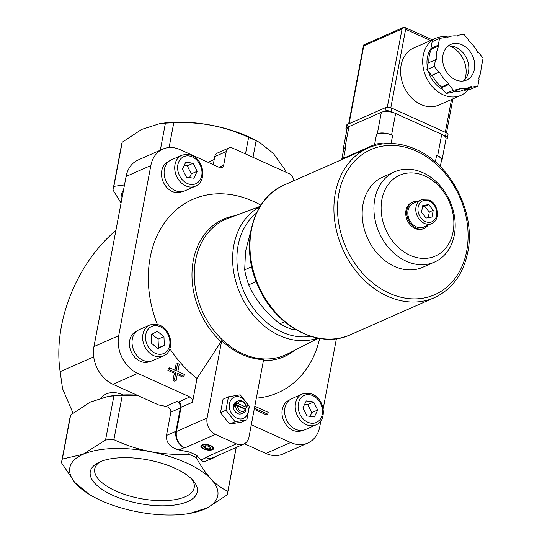 <?xml version="1.0" encoding="UTF-8"?>
<svg xmlns="http://www.w3.org/2000/svg" width="542" height="542" viewBox="0 0 542 542"><rect width="100%" height="100%" fill="white"/><g stroke="black" fill="none" stroke-linecap="round" stroke-linejoin="round"><path stroke-width="0.81" d="M124.484 184.964L113.861 186.367A84.457 34.485 10.7 0 0 113.237 188.616A84.457 34.485 10.7 0 0 113.041 190.086L121.062 203.074M136.686 331.209L136.333 331.365A16.504 12.954 66.2 0 0 129.558 346.04A16.504 12.954 66.2 0 0 140.195 361.263A16.504 12.954 66.2 0 0 149.66 361.555L150.012 361.399M168.765 161.448L168.406 161.604A16.504 12.954 66.2 0 0 161.631 176.279A16.504 12.954 66.2 0 0 172.275 191.502A16.504 12.954 66.2 0 0 181.733 191.793L182.092 191.638M289.265 400.192L288.913 400.348A16.504 12.954 66.2 0 0 282.138 415.03A16.504 12.954 66.2 0 0 292.782 430.246A16.504 12.954 66.2 0 0 302.24 430.544L302.599 430.382M293.391 180.967A6.497 5.102 66.2 0 0 289.15 173.67L232.586 148.095A6.497 5.102 66.2 0 0 228.859 147.98A6.497 5.102 66.2 0 0 226.244 151.557L223.65 165.31A4.16 3.266 66.2 0 1 221.976 167.593A4.16 3.266 66.2 0 1 219.591 167.519L179.998 149.619A29.885 23.455 66.2 0 0 162.864 149.084A29.885 23.455 66.2 0 0 150.839 165.534L118.691 335.688A29.885 23.455 66.2 0 0 137.715 373.384L189.883 396.968A4.16 3.266 66.2 0 1 192.525 402.211L197.017 378.445A105.643 82.919 -113.8 0 1 169.863 348.716M157.322 324.407A105.643 82.919 -113.8 0 1 169.016 217.024A105.643 82.919 -113.8 0 1 260.871 205.194M319.685 338.438A105.643 82.919 -113.8 0 1 256.332 398.14M251.305 424.738L290.647 442.529A29.885 23.455 66.2 0 0 307.781 443.058A29.885 23.455 66.2 0 0 319.807 426.615L320.925 420.694M323.154 408.905L336.419 338.689M254.442 408.14L267.836 414.196L266.366 414.847L254.212 409.352M169.375 369.678L175.825 372.598L174.47 379.779L176.143 380.531L174.673 381.182L172.993 380.43L174.355 373.248L167.898 370.328L168.25 368.465L169.727 367.815L169.375 369.678L167.898 370.328M174.93 370.172L176.075 364.109L177.552 363.458L176.177 370.735L169.727 367.815M176.143 380.531L177.498 373.357L184.036 376.311L182.566 376.961L177.275 374.569M251.745 266.705L244.693 269.814A64.965 50.989 -113.8 0 0 248.71 284.841C255.221 299.502 265.634 312.47 279.943 323.757L284.564 321.718M256.224 281.528L248.71 284.841M294.259 328.723L292.578 329.468A64.965 50.989 -113.8 0 1 279.943 323.757M250.878 230.709L245.519 251.413L244.693 269.814M292.578 329.468L295.166 329.279M197.017 378.445L221.705 340.701L207.098 417.997A12.994 10.196 66.2 0 0 215.37 434.393L236.319 443.864A12.994 10.196 66.2 0 0 243.771 444.094A12.994 10.196 66.2 0 0 248.995 436.947L263.602 359.644A74.423 58.414 -113.8 0 1 221.705 340.701M192.525 402.211L181.042 407.286L176.462 431.527A12.994 10.196 66.2 0 0 184.734 447.916L184.205 447.678L178.989 449.982L189.165 451.96A84.457 34.485 10.7 0 1 196.685 455.355L196.258 457.604C205.574 474.961 216.116 486.16 227.884 491.215L236.149 447.455M121.516 200.675A75.297 30.745 10.7 0 1 123.556 189.89M92.601 496.316A75.297 30.745 10.7 0 1 83.102 454.304A75.297 30.745 10.7 0 1 196.414 467.983A75.297 30.745 10.7 0 1 186.157 513.992A75.297 30.745 10.7 0 1 92.601 496.316L89.288 494.473L74.701 482.394L61.51 462.8A84.457 34.485 10.7 0 1 61.713 461.323L70.047 417.204A84.457 34.485 10.7 0 1 70.67 414.955L90.053 402.178L108.312 396.337L113.895 395.877A84.457 34.485 10.7 0 1 122.228 395.558L137.749 395.511M108.61 396.297L111.577 395.897A75.297 30.745 10.7 0 1 136.862 395.111M236.19 447.441A84.457 34.485 10.7 0 1 236.021 448.566L227.687 492.685A84.457 34.485 10.7 0 1 227.064 494.934L207.688 507.705L189.422 513.552L186.157 513.992M73.021 413.119L62.547 388.675L60.148 371.683C52.825 323.181 76.198 263.94 115.9 230.377M236.319 443.864L205.682 457.387A12.994 10.196 66.2 0 0 213.128 457.617L243.771 444.094M205.682 457.387L206.204 457.624A12.994 10.196 66.2 0 0 213.656 457.854A12.994 10.196 66.2 0 0 215.858 456.418M100.914 397.889C106.537 391.995 113.989 391.012 123.278 394.928M162.864 149.084L138.115 160.005A29.885 23.455 66.2 0 0 126.09 176.455L93.942 346.609A29.885 23.455 66.2 0 0 112.966 384.305L158.643 404.955L165.852 406.358C169.375 407.333 171.042 409.264 170.865 412.164L166.462 435.47C166.015 442.706 170.195 447.543 178.989 449.982M245.479 153.928L248.609 137.377A84.457 34.485 10.7 0 1 256.122 140.771L259.97 142.709L273.371 153.454L285.641 170.649M252.999 157.322L256.122 140.771M169.09 147.546L173.758 122.844C199.761 121.462 224.706 126.3 248.609 137.377M61.713 461.323A84.457 34.485 10.7 0 1 62.33 459.074L83.055 454.25L105.555 439.996A84.457 34.485 10.7 0 1 113.888 439.677C137.546 450.7 162.498 455.544 188.738 454.21L189.165 451.96M188.738 454.21A84.457 34.485 10.7 0 1 196.258 457.604M206.204 457.624L200.98 459.928L202.64 461.228L204.327 461.676L213.656 457.854M200.98 459.928L196.685 455.355M113.888 439.677L122.228 395.558M227.884 491.215A84.457 34.485 10.7 0 1 227.687 492.685M105.555 439.996L113.895 395.877M62.33 459.074L70.67 414.955M113.861 186.367L122.201 142.241L141.57 129.47L159.843 123.623L165.418 123.163A84.457 34.485 10.7 0 1 173.758 122.844M113.237 188.616L121.577 144.49A84.457 34.485 10.7 0 1 122.201 142.241M160.31 150.209L165.418 123.163M159.843 123.623L163.108 123.183A75.297 30.745 10.7 0 1 256.657 140.859L259.977 142.709M99.904 461.899A54.457 22.236 10.7 0 1 149.856 460.28A54.457 22.236 10.7 0 1 193.501 481.018A54.457 22.236 10.7 0 1 139.673 503.599A54.457 22.236 10.7 0 1 97.79 462.936A54.457 22.236 10.7 0 1 99.904 461.899M184.205 447.678A12.994 10.196 66.2 0 1 175.933 431.29L180.337 407.977A5.196 4.079 66.2 0 0 177.031 401.426L178.393 402.035A4.16 3.266 66.2 0 1 181.042 407.286M202.051 444.948A6.497 2.656 10.7 0 1 208.006 444.758A6.497 2.656 10.7 0 1 213.216 447.231A6.497 2.656 10.7 0 1 206.793 449.928A6.497 2.656 10.7 0 1 201.793 445.077A6.497 2.656 10.7 0 1 202.051 444.948M244.456 443.749L265.905 453.451A29.885 23.455 66.2 0 0 283.039 453.986L307.781 443.058M228.859 147.98L217.369 153.054A6.497 5.102 66.2 0 0 214.754 156.624L213.243 164.653M426.093 218.033L421.493 212.301L422.76 205.574L428.634 204.578L433.234 210.31L431.967 217.037L426.093 218.033M431.723 223.582L423.769 227.091A12.994 10.196 -113.8 0 1 409.196 219.327A12.994 10.196 -113.8 0 1 413.282 203.318L421.236 199.808A12.994 10.196 -113.8 0 0 417.15 215.818A12.994 10.196 -113.8 0 0 431.723 223.582C440.578 220.242 438.464 203.697 429.061 200.018L421.236 199.808M428.044 225.208A14.295 11.219 -113.8 0 1 424.298 228.284A14.295 11.219 -113.8 0 1 408.262 219.74A14.295 11.219 -113.8 0 1 412.753 202.132A14.295 11.219 -113.8 0 1 417.557 201.434M424.298 228.284L423.268 228.738A14.295 11.219 -113.8 0 1 407.232 220.194A14.295 11.219 -113.8 0 1 411.724 202.586L412.753 202.132M424.982 176.048A44.166 34.661 -113.8 0 1 444.589 249.408A44.166 34.661 -113.8 0 1 382.916 221.529A44.166 34.661 -113.8 0 1 424.982 176.048M422.923 172.708A49.336 38.726 -113.8 0 1 454.731 218.209A49.336 38.726 -113.8 0 1 434.488 262.091A49.336 38.726 -113.8 0 1 379.136 232.593A49.336 38.726 -113.8 0 1 394.644 171.821A49.336 38.726 -113.8 0 1 422.923 172.708M434.488 262.091L422.733 267.281A49.336 38.726 -113.8 0 1 367.381 237.782A49.336 38.726 -113.8 0 1 382.889 177.01L394.644 171.821M428.241 217.667L429.305 212.044L433.234 210.31M429.305 212.044L424.704 206.312L428.634 204.578M424.704 206.312L422.55 206.678M213.053 447.048A6.091 2.486 10.7 0 1 212.505 449.061A6.091 2.486 10.7 0 1 212.281 449.169M201.956 447.218A6.091 2.486 10.7 0 1 201.793 447.042A6.091 2.486 10.7 0 1 202.017 444.968M202.701 445.246A5.691 2.324 10.7 0 1 210.343 445.822A5.691 2.324 10.7 0 1 212.091 449.284A5.691 2.324 10.7 0 1 206.854 449.603A5.691 2.324 10.7 0 1 202.091 447.394A5.691 2.324 10.7 0 1 202.701 445.246M203.602 446.601L205.161 448.254L208.839 448.972L210.967 448.031L209.408 446.378L205.73 445.666L203.602 446.601M205.642 445.707L205.161 448.254M209.334 446.364L208.839 448.972M225.919 410.267L235.12 421.73L246.867 419.738L241.461 422.123L229.713 424.115L220.513 412.652L223.053 399.197L228.46 396.805L225.919 410.267L220.513 412.652M246.867 419.738L249.408 406.276L240.208 394.813L228.46 396.805M235.12 421.73L229.713 424.115M237.877 403.465A5.224 4.099 -113.8 0 1 242.62 401.791A5.224 4.099 -113.8 0 1 246.034 407.15L237.877 403.465L236.102 403.309A6.497 5.102 -113.8 0 1 238.392 400.85A6.497 5.102 -113.8 0 1 242.118 400.965A6.497 5.102 -113.8 0 1 246.366 407.95L246.034 407.15M245.594 409.481L237.437 405.795A5.224 4.099 -113.8 0 0 240.851 411.161A5.224 4.099 -113.8 0 0 245.594 409.481L245.926 410.28A6.497 5.102 -113.8 0 1 243.636 412.74A6.497 5.102 -113.8 0 1 235.662 405.64L237.437 405.795M236.102 403.309L234.618 403.966A6.497 5.102 66.2 0 0 234.178 406.297L235.662 405.64M246.366 407.95L244.876 408.607L234.618 403.966M244.855 409.149A6.497 5.102 66.2 0 0 244.876 408.607M243.636 412.74L241.414 413.715A6.497 5.102 -113.8 0 1 234.124 409.833A6.497 5.102 -113.8 0 1 236.17 401.832L238.392 400.85M240.75 397.401A11.565 9.079 -113.8 0 1 245.885 416.608A11.565 9.079 -113.8 0 1 229.733 409.312A11.565 9.079 -113.8 0 1 240.75 397.401M267.836 414.196L268.188 412.333L254.794 406.276M175.825 372.598L174.355 373.248M174.47 379.779L172.993 380.43M184.036 376.311L184.388 374.447L177.851 371.494L179.226 364.217L177.552 363.458M302.307 394.014L291.704 398.695A16.89 13.259 66.2 0 0 284.767 413.715A16.89 13.259 66.2 0 0 295.661 429.298A16.89 13.259 66.2 0 0 305.342 429.596L315.952 424.914C330.031 419.637 322.985 388.282 302.307 394.014A16.89 13.259 66.2 0 0 295.376 409.034A16.89 13.259 66.2 0 0 306.264 424.616A16.89 13.259 66.2 0 0 315.952 424.914M314.36 416.974L317.714 410.023L313.662 401.995L306.257 400.917L302.903 407.862L306.955 415.897L314.36 416.974M181.8 155.263L171.197 159.944A16.89 13.259 66.2 0 0 164.26 174.971A16.89 13.259 66.2 0 0 175.154 190.547A16.89 13.259 66.2 0 0 184.836 190.852L195.445 186.17C209.524 180.886 202.478 149.538 181.8 155.263A16.89 13.259 66.2 0 0 174.87 170.29A16.89 13.259 66.2 0 0 185.757 185.865A16.89 13.259 66.2 0 0 195.445 186.17M193.853 178.23L197.207 171.279L193.155 163.25L185.75 162.166L182.397 169.118L186.448 177.146L193.853 178.23M149.727 325.024L139.118 329.705A16.89 13.259 66.2 0 0 132.187 344.732A16.89 13.259 66.2 0 0 143.074 360.308A16.89 13.259 66.2 0 0 152.763 360.613L163.366 355.931C177.444 350.654 170.398 319.299 149.727 325.024A16.89 13.259 66.2 0 0 142.79 340.051A16.89 13.259 66.2 0 0 153.684 355.633A16.89 13.259 66.2 0 0 163.366 355.931M151.516 343.35L158.129 348.608L164.341 345.22L163.935 336.568L157.322 331.311L151.11 334.699L151.516 343.35M189.524 177.593L191.312 173.88L197.207 171.279M191.312 173.88L187.261 165.845L193.155 163.25M187.261 165.845L184.192 165.398M157.668 348.242L164.341 345.22M158.447 347.822L158.04 339.17L163.935 336.568M158.04 339.17L151.889 334.279M310.024 416.344L311.819 412.625L317.714 410.023M311.819 412.625L307.768 404.596L313.662 401.995M307.768 404.596L304.692 404.149M191.922 479.291A50.609 20.664 10.7 0 1 194.185 487.698A50.609 20.664 10.7 0 1 140.615 498.606A50.609 20.664 10.7 0 1 94.721 468.905A50.609 20.664 10.7 0 1 99.897 461.906M383.092 143.86A11.694 4.776 -169.3 0 0 374.583 144.572L343.648 158.223A11.694 4.776 -169.3 0 0 341.9 159.558M376.561 134.077A11.694 4.776 -169.3 0 1 392.618 135.419L391.568 134.944A10.393 4.241 -169.3 0 0 377.3 133.752L376.561 134.077L374.583 144.572M441.276 161.475A10.393 4.241 -169.3 0 0 441.981 160.31L446.032 138.867A10.393 4.241 -169.3 0 0 441.716 134.335L395.626 113.502A10.393 4.241 -169.3 0 0 381.351 112.309L348.946 126.618A10.393 4.241 -169.3 0 0 347.11 128.474L343.059 149.917A10.393 4.241 -169.3 0 0 343.296 151.259M341.711 159.639L343.567 149.822A11.694 4.776 -169.3 0 1 345.627 147.736L344.895 148.061A10.393 4.241 -169.3 0 0 343.059 149.917M440.307 166.604L441.473 160.405A11.694 4.776 -169.3 0 0 436.615 155.31L435.355 161.97M441.981 160.31A10.393 4.241 -169.3 0 0 437.658 155.778L436.615 155.31M456.588 35.928L458.085 35.264L457.929 36.111A27.283 21.416 66.2 0 0 447.658 37.283A27.283 21.416 66.2 0 0 445.991 38.136L445.416 37.418L439.542 38.414L432.177 41.666L430.904 48.394L431.479 49.112A27.283 21.416 66.2 0 0 428.885 62.594M464.06 89.694L464.569 90.331L470.442 89.335L477.807 86.083L479.081 79.356L478.505 78.637A27.283 21.416 66.2 0 0 481.086 64.959L481.824 64.83L483.098 58.102L478.491 52.371L477.759 52.499A27.283 21.416 66.2 0 0 468.403 40.846L468.566 40L463.959 34.268L458.085 35.264M453.397 91.822A27.283 21.416 66.2 0 0 462.326 90.46L469.69 87.208A27.283 21.416 66.2 0 0 471.357 86.361L471.933 87.079L477.807 86.083M430.904 48.394L438.268 45.142L438.844 45.86A27.283 21.416 66.2 0 0 436.263 59.539L428.16 62.913L426.886 69.64L431.493 75.372L432.225 75.25A27.283 21.416 66.2 0 0 441.581 86.903L441.418 87.743L446.025 93.475L451.899 92.479L459.264 89.227L459.42 88.387A27.283 21.416 66.2 0 0 469.69 87.208M393.533 112.695L391.033 111.564A4.417 1.802 -169.3 0 0 384.969 111.063L383.512 111.706M445.978 139.165L446.561 138.908A4.417 1.802 -169.3 0 0 447.34 138.115L448.004 134.619A4.417 1.802 -169.3 0 0 446.168 132.695L391.697 108.068A4.417 1.802 -169.3 0 0 385.633 107.567L347.334 124.47A4.417 1.802 -169.3 0 0 346.555 125.263L345.891 128.759A4.417 1.802 -169.3 0 0 346.792 130.161M347.558 127.573L346.67 127.966A4.417 1.802 -169.3 0 0 345.891 128.759M447.34 138.115A4.417 1.802 -169.3 0 0 445.504 136.191L443.485 135.283M435.768 38.272L413.675 48.021A31.185 24.478 66.2 0 0 400.877 75.758A31.185 24.478 66.2 0 0 420.985 104.525A31.185 24.478 66.2 0 0 438.857 105.08L460.957 95.324A31.185 24.478 -113.8 0 1 425.971 76.679A31.185 24.478 -113.8 0 1 435.768 38.272A31.185 24.478 -113.8 0 1 448.2 37.052M430.592 40.555L405.64 29.275L404.041 27.147L402.069 28.977L363.77 45.88L363.655 44.972L404.088 27.12L432.313 39.796M453.952 91.869A25.989 20.4 -113.8 0 1 453.139 91.93M442.916 89.599A25.989 20.4 -113.8 0 1 428.376 71.497M427.353 67.167A25.989 20.4 -113.8 0 1 431.066 48.597M468.302 89.694A31.185 24.478 -113.8 0 1 460.957 95.324M431.479 49.112L438.844 45.86M439.542 38.414L438.268 45.142M481.1 65.155L481.824 64.83M464.569 90.331L471.933 87.079M446.025 93.475L453.39 90.223L459.264 89.227M441.418 87.743L448.79 84.491L453.39 90.223M441.581 86.903L448.945 83.651L448.79 84.491M432.225 75.25L439.589 71.998A27.283 21.416 66.2 0 0 448.945 83.651M431.493 75.372L439.589 71.998M426.886 69.64L434.25 66.388L438.857 72.12M435.524 59.661L434.25 66.388M449.67 45.982A23.387 18.36 -113.8 0 1 450.856 46.47A23.387 18.36 -113.8 0 1 464.629 79.864M448.038 46.117A19.492 15.298 -113.8 0 1 456.086 47.364A19.492 15.298 -113.8 0 1 468.302 63.346A19.492 15.298 -113.8 0 1 463.424 80.982M461.98 44.769A19.492 15.298 -113.8 0 1 474.541 62.743A19.492 15.298 -113.8 0 1 466.547 80.081A19.492 15.298 -113.8 0 1 444.677 68.427A19.492 15.298 -113.8 0 1 450.802 44.417A19.492 15.298 -113.8 0 1 461.98 44.769M207.098 417.997L176.462 431.527M93.719 356.866L60.148 371.683M150.839 165.534L126.09 176.455M118.691 335.688L93.942 346.609M137.715 373.384L112.966 384.305M177.031 401.426L165.852 406.358M189.883 396.968L178.393 402.035M180.337 407.977L170.865 412.164M175.933 431.29L166.462 435.47M215.37 434.393L184.734 447.916M290.647 442.529L265.905 453.451M223.65 165.31L219.117 167.309M226.244 151.557L214.754 156.624M220.973 341.65A75.135 58.97 -113.8 0 1 192.464 266.054A75.135 58.97 -113.8 0 1 235.086 215.75M294.509 350.369A75.135 58.97 -113.8 0 1 263.419 360.606M318.337 338.208L287.538 353.926A74.085 58.15 -113.8 0 1 202.098 310.735A74.085 58.15 -113.8 0 1 227.762 218.507L260.133 206.346M429.305 201.048A11.436 8.977 -113.8 0 1 434.379 220.045A11.436 8.977 -113.8 0 1 418.41 212.823A11.436 8.977 -113.8 0 1 429.305 201.048M310.823 336.345A68.726 53.943 -113.8 0 1 244.164 292.172A68.726 53.943 -113.8 0 1 256.441 213.155M317.72 338.093A71.842 56.388 -113.8 0 1 240.214 293.913A71.842 56.388 -113.8 0 1 259.801 206.875M307.795 422.232A14.81 11.626 66.2 0 0 321.901 406.974A14.81 11.626 66.2 0 0 301.223 397.625A14.81 11.626 66.2 0 0 307.795 422.232M187.288 183.481A14.81 11.626 66.2 0 0 201.4 168.23A14.81 11.626 66.2 0 0 180.716 158.881A14.81 11.626 66.2 0 0 187.288 183.481M155.215 353.242A14.81 11.626 66.2 0 0 169.321 337.991A14.81 11.626 66.2 0 0 148.637 328.642A14.81 11.626 66.2 0 0 155.215 353.242M350.423 334.739A81.856 64.247 -113.8 0 1 258.595 285.803A81.856 64.247 -113.8 0 1 284.32 184.971C252.294 197.999 239.889 245.553 257.552 284.801C273.954 325.64 318.54 350.003 350.423 334.739L434.393 297.68A81.856 64.247 -113.8 0 1 342.558 248.737A81.856 64.247 -113.8 0 1 368.282 147.912L284.32 184.971M416.242 151.055A79.261 62.208 -113.8 0 1 451.432 282.707A79.261 62.208 -113.8 0 1 340.755 232.674A79.261 62.208 -113.8 0 1 416.242 151.055M381.351 112.309L377.3 133.752M348.946 126.618L344.895 148.061M345.627 147.736L343.648 158.223M392.618 135.419L391.094 143.474M441.716 134.335L437.658 155.778M395.626 113.502L391.568 134.944M391.697 108.068L391.033 111.564M385.633 107.567L384.969 111.063M347.334 124.47L346.67 127.966M446.168 132.695L445.504 136.191M405.64 29.275L390.816 107.729M451.493 99.504L445.294 132.302M363.77 45.88L349.068 123.705M402.069 28.977L387.286 107.228M214.212 159.504L207.959 162.261M212.091 449.284L212.505 449.061M202.091 447.394L201.793 447.042M434.393 297.68C451.913 289.421 463.003 274.489 467.644 252.89C476.323 214.009 451.547 164.422 415.836 149.335C399.197 142.024 383.343 141.55 368.282 147.912M452.902 98.881L446.486 132.851M363.54 45.155L348.662 123.881M445.924 38.048L447.658 37.283"/></g></svg>
